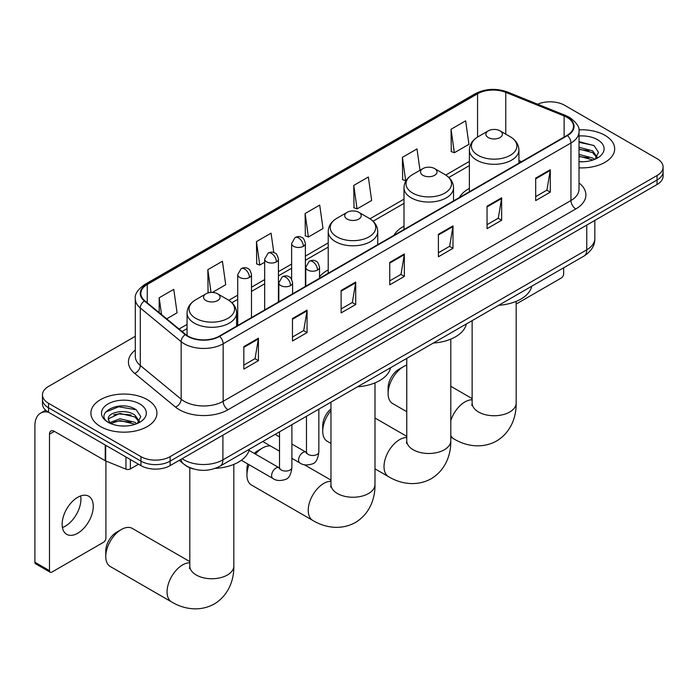<?xml version="1.0" encoding="UTF-8"?>
<svg xmlns="http://www.w3.org/2000/svg" width="698" height="698" viewBox="0 0 698 698"><rect width="100%" height="100%" fill="white"/><g stroke="black" fill="none" stroke-linecap="round" stroke-linejoin="round"><path stroke-width="1.05" d="M328.217 269.917A36.462 21.053 0 0 0 319.536 276.836M404.002 226.152A36.462 21.053 0 0 0 393.995 235.278M469.379 188.408A36.462 21.053 0 0 0 459.371 197.534M193.363 468.925A20.635 11.918 180 0 1 185.031 465.025M135.307 336.323L48.52 386.43A20.635 11.918 0 0 0 42.473 394.859L42.473 403.845A20.635 11.918 0 0 0 48.52 412.265L140.944 465.627A20.635 11.918 0 0 0 170.129 465.627L657.054 184.508A20.635 11.918 0 0 0 663.1 176.079L663.1 171.586A20.635 11.918 0 0 1 657.054 180.014A20.635 11.918 0 0 0 663.1 171.586L663.1 167.092A20.635 11.918 0 0 0 657.054 158.664L564.63 105.302A20.635 11.918 0 0 0 537.661 104.203M42.473 394.859A20.635 11.918 0 0 0 48.52 403.278L140.944 456.64A20.635 11.918 0 0 0 170.129 456.64L170.129 461.134L657.054 180.014L170.129 461.134A20.635 11.918 0 0 1 140.944 461.134A20.635 11.918 0 0 0 170.129 461.134L170.129 465.627M48.52 403.278L48.52 407.772L140.944 461.134L48.52 407.772A20.635 11.918 0 0 1 42.473 399.352A20.635 11.918 0 0 0 48.52 407.772L48.52 412.265M605.009 135.36A33.024 19.064 0 0 0 578.878 129.837A33.024 19.064 0 0 1 605.009 135.36A33.024 19.064 0 0 1 614.676 148.84A33.024 19.064 0 0 0 605.009 135.36M147.269 399.631A33.024 19.064 0 0 0 111.279 395.496A33.024 19.064 0 0 0 90.897 413.111A33.024 19.064 0 0 0 100.573 426.591A33.024 19.064 0 0 0 136.555 430.718A33.024 19.064 0 0 0 156.937 413.111A33.024 19.064 0 0 0 147.269 399.631A33.024 19.064 0 0 0 111.279 395.496A33.024 19.064 0 0 0 90.897 413.111A33.024 19.064 0 0 0 100.573 426.591A33.024 19.064 0 0 0 136.555 430.718A33.024 19.064 0 0 0 156.937 413.111A33.024 19.064 0 0 0 147.269 399.631M567.064 117.377A22.013 12.712 180 0 1 573.512 126.364A22.013 12.712 180 0 1 567.064 135.351L219.259 336.157A22.013 12.712 180 0 1 185.659 334.464L144.791 300.759A22.013 12.712 180 0 1 140.813 293.474A22.013 12.712 180 0 1 147.261 284.487L477.563 93.785A22.013 12.712 180 0 1 505.762 92.363L564.124 115.955A22.013 12.712 180 0 1 567.064 117.377M567.457 117.159A22.563 13.026 0 0 0 564.438 115.694L506.076 92.101A22.563 13.026 0 0 0 477.179 93.558L146.868 284.261A22.563 13.026 0 0 0 144.346 300.943L185.214 334.639A22.563 13.026 0 0 0 219.652 336.384L567.457 135.578A22.563 13.026 0 0 0 567.457 117.159M243.829 346.636L243.829 369.102L258.417 360.674L258.417 338.207L243.829 346.636M243.829 365.115L255.067 358.624L258.356 338.958A5.505 3.176 -120 0 0 258.417 338.207M254.971 358.685L258.417 360.674M292.471 318.55L292.471 341.017L307.059 332.588L307.059 310.121L292.471 318.55M292.471 337.029L303.709 330.538L307.007 310.872A5.505 3.176 -120 0 0 307.059 310.121M303.613 330.599L307.059 332.588M341.113 290.464L341.113 312.931L355.71 304.511L355.71 282.044L341.113 290.464M341.113 308.944L352.35 302.461L355.648 282.786A5.505 3.176 -120 0 0 355.71 282.044M352.254 302.513L355.71 304.511M535.689 178.13L535.689 200.596L550.286 192.168L550.286 169.701L535.689 178.13M535.689 196.609L546.927 190.118L550.225 170.452A5.505 3.176 -120 0 0 550.286 169.701M546.831 190.179L550.286 192.168M487.047 206.215L487.047 228.682L501.635 220.254L501.635 197.787L487.047 206.215M487.047 224.695L498.285 218.204L501.583 198.537A5.505 3.176 -120 0 0 501.635 197.787M498.189 218.265L501.635 220.254M438.405 234.292L438.405 256.768L452.993 248.34L452.993 225.873L438.405 234.292M438.405 252.781L449.643 246.289L452.932 226.614A5.505 3.176 -120 0 0 452.993 225.873M449.538 246.342L452.993 248.34M389.754 262.378L389.754 284.845L404.351 276.425L404.351 253.959L389.754 262.378M389.754 280.866L401.001 274.375L404.29 254.7A5.505 3.176 -120 0 0 404.351 253.959M400.896 274.427L404.351 276.425M579.017 167.843A33.024 19.064 0 0 0 614.676 148.84A33.024 19.064 0 0 1 579.017 167.843M170.129 456.64L657.054 175.512A20.635 11.918 0 0 0 663.1 167.092M212.349 292.445L225.716 284.732L222.426 261.261L207.829 269.681L208.065 292.017M166.682 318.812L177.074 312.817L173.776 289.338L159.188 297.767L159.188 312.625M353.764 185.432L357.053 208.903L371.65 200.483L368.352 177.004L353.764 185.432L353.999 207.76M419.995 170.277L416.994 148.918L402.406 157.347L402.641 179.674M451.048 129.261L454.346 152.74L468.934 144.312L465.645 120.833L451.048 129.261L451.283 151.597M273.791 252.563L271.068 233.176L256.471 241.595L256.707 263.931M305.113 213.518L308.411 236.988L323.008 228.56L319.71 205.09L305.113 213.518L305.349 235.845M308.411 236.988L305.113 235.758M357.053 208.903L353.764 207.672M402.406 157.347L405.695 180.817L406.131 180.573M405.695 180.817L402.406 179.587M454.346 152.74L451.048 151.51M256.471 241.595L259.769 265.074L264.673 262.239M259.769 265.074L256.471 263.844M209.644 292.61L207.829 291.93M207.829 269.681L211.023 292.462M159.188 297.767L161.543 314.571M579.017 161.552L583.118 161.753M579.017 154.415L592.654 158.01L594.469 159.467M579.017 156.195L592.977 160.017M579.017 147.278L592.654 150.873L597.113 157.041M579.017 149.067L592.654 152.653L596.764 157.504M579.017 161.692A22.423 12.948 0 0 0 597.514 157.992A22.423 12.948 0 0 0 597.514 139.679A22.423 12.948 0 0 0 579.017 135.979M595.001 159.24L598.518 152.347L594.068 145.646L579.017 141.642M579.017 142.331L593.762 145.446M579.017 149.468L588.798 150.689M579.017 156.605L588.798 157.827M516.162 304.049L561.227 278.031A3.438 1.989 120 0 0 563.661 273.817L563.661 267.796M388.105 393.48L388.105 387.861A15.138 8.734 -60 0 1 398.802 369.329L403.671 366.52A22.013 12.712 120 0 0 388.105 393.48A22.013 12.712 120 0 0 392.66 403.557L406.76 411.698M488.312 137.576A8.254 4.764 0 0 0 499.986 137.576A8.254 4.764 0 0 0 499.986 130.831L510.238 136.747A22.755 13.131 0 0 0 510.238 136.747A22.755 13.131 0 0 1 510.238 155.331A22.755 13.131 0 0 1 478.06 155.322A22.755 13.131 0 0 1 478.06 136.756C472.459 140.08 469.562 144.495 469.379 150.009A24.762 14.3 0 0 0 476.638 160.121A24.762 14.3 0 0 0 503.624 163.219A24.762 14.3 0 0 0 518.911 150.009C518.727 144.495 515.839 140.08 510.238 136.756L499.986 130.831A8.254 4.764 0 0 0 488.312 130.831A8.254 4.764 0 0 0 488.312 137.576M498.695 305.296A37.84 21.847 0 0 0 531.71 286.241M406.76 365.098A22.013 12.712 120 0 0 403.671 366.52L398.802 369.329M330.965 410.607A22.013 12.712 120 0 0 322.729 431.224L322.729 425.614A15.138 8.734 -60 0 1 330.965 408.827M322.729 431.224A22.013 12.712 120 0 0 327.283 441.302L330.965 443.431M422.936 175.32A8.254 4.764 0 0 0 434.61 175.32A8.254 4.764 0 0 0 434.61 168.576L444.853 174.5A22.755 13.131 0 0 1 444.853 193.076A22.755 13.131 0 0 1 412.684 193.076A22.755 13.131 0 0 1 412.684 174.5C407.082 177.824 404.186 182.248 404.002 187.753A24.762 14.3 0 0 0 411.262 197.866A24.762 14.3 0 0 0 438.248 200.963A24.762 14.3 0 0 0 453.534 187.753C453.351 182.248 450.463 177.824 444.853 174.5L434.61 168.576A8.254 4.764 0 0 0 422.936 168.576A8.254 4.764 0 0 0 422.936 175.32M433.318 343.05A37.84 21.847 0 0 0 466.334 323.985M249.055 464.702A22.013 12.712 120 0 0 246.935 474.98L246.935 469.37A15.138 8.734 -60 0 1 247.807 463.987M254.264 453.412A15.138 8.734 -60 0 1 257.641 450.829L262.509 448.02A22.013 12.712 120 0 0 262.5 448.02A22.013 12.712 120 0 0 255.424 454.084M246.935 474.98A22.013 12.712 120 0 0 251.498 485.058L312.791 520.446A22.013 12.712 -60 0 1 309.415 502.804A22.013 12.712 -60 0 1 323.793 483.409A22.013 12.712 -60 0 1 330.965 481.288M347.142 219.076A8.254 4.764 0 0 0 358.816 219.076A8.254 4.764 0 0 0 358.816 212.332L369.067 218.256A22.755 13.131 0 0 1 369.067 236.831A22.755 13.131 0 0 1 336.898 236.831A22.755 13.131 0 0 1 336.898 218.256C331.288 221.58 328.4 226.004 328.217 231.509A24.762 14.3 0 0 0 335.468 241.621A24.762 14.3 0 0 0 362.463 244.719A24.762 14.3 0 0 0 377.749 231.509C377.566 226.004 374.669 221.58 369.067 218.256L358.816 212.332A8.254 4.764 0 0 0 347.142 212.332A8.254 4.764 0 0 0 347.142 219.076M357.533 386.797A37.84 21.847 0 0 0 390.548 367.741M270.475 445.952A22.013 12.712 120 0 0 262.509 448.02L257.641 450.829M105.773 556.481L105.773 550.87A15.138 8.734 -60 0 1 116.479 532.33L121.339 529.52A22.013 12.712 120 0 0 105.773 556.481A22.013 12.712 120 0 0 110.336 566.558L171.621 601.946A22.013 12.712 -60 0 1 168.253 584.305A22.013 12.712 -60 0 1 182.632 564.909A22.013 12.712 -60 0 1 189.804 562.789M205.98 300.576A8.254 4.764 0 0 0 217.654 300.576A8.254 4.764 0 0 0 217.654 293.832L227.906 299.756A22.755 13.131 0 0 1 227.906 318.332A22.755 13.131 0 0 1 195.728 318.332A22.755 13.131 0 0 1 195.728 299.756C190.126 303.08 187.239 307.504 187.055 313.009A24.762 14.3 0 0 0 194.306 323.122A24.762 14.3 0 0 0 221.292 326.219A24.762 14.3 0 0 0 236.587 313.009C236.404 307.504 233.507 303.08 227.906 299.756L217.654 293.832A8.254 4.764 0 0 0 205.98 293.832A8.254 4.764 0 0 0 205.98 300.576M215.263 468.367A37.84 21.847 0 0 0 249.378 449.242M189.804 561.602L132.35 528.43A22.013 12.712 120 0 0 121.339 529.52L116.479 532.33M80.645 495.938A22.013 12.712 -60 0 1 65.359 526.126A22.013 12.712 -60 0 1 62.419 527.505M77.705 533.255A22.013 12.712 120 0 0 92.084 513.859A22.013 12.712 120 0 0 88.716 496.217A22.013 12.712 120 0 0 77.705 497.308A22.013 12.712 120 0 0 63.326 516.703A22.013 12.712 120 0 0 66.703 534.345A22.013 12.712 120 0 0 77.705 533.255M130.36 459.52L130.36 468.925L138.509 464.222M48.284 412.134A27.519 15.888 -120 0 0 40.597 413.155A27.519 15.888 -120 0 0 34.9 425.745L34.9 562.239L49.497 570.667L49.497 434.173A6.875 3.97 60 0 1 50.919 431.024A6.875 3.97 60 0 1 54.357 431.364L105.224 460.732L105.224 445.001M49.497 570.667A3.438 1.989 120 0 0 50.204 572.238L35.615 563.818A3.438 1.989 -60 0 1 34.9 562.239M50.204 572.238A3.438 1.989 120 0 0 51.922 572.072L103.487 542.302A3.438 1.989 120 0 0 105.922 538.088L105.922 461.046M130.36 468.925A3.438 1.989 180 0 1 125.954 469.152L105.677 460.95A3.438 1.989 180 0 1 105.224 460.732M120.187 425.876L125.378 426.033M109.883 422.587L119.89 418.765L134.915 422.281L136.729 423.738M110.808 423.546L119.89 420.554L135.238 424.288M110.04 423.276L108.434 419.515A15.548 8.978 0 0 0 110.938 423.669M139.373 421.313L134.915 415.144C125.579 408.182 106.375 412.483 108.434 419.515L108.373 418.826M108.469 419.734L108.897 418.573L119.89 413.417L134.915 416.933L139.024 421.775M137.262 423.52L140.778 416.619L136.328 409.927C120.597 398.61 92.633 413.513 108.783 422.656L109.577 423.145M139.774 403.95A22.423 12.948 0 0 0 108.059 403.95A22.423 12.948 0 0 0 108.059 422.264A22.423 12.948 0 0 0 139.774 422.264A22.423 12.948 0 0 0 139.774 403.95M105.503 412.169L118.669 406.768L136.023 409.717M113.73 414.795L118.669 413.897L131.058 414.961M113.73 421.932L118.669 421.034L131.058 422.098M182.143 458.691A27.519 15.888 0 0 0 183.993 459.869A27.519 15.888 0 0 0 222.906 459.869L586.765 249.797A27.519 15.888 0 0 0 594.827 238.568C595.028 245.391 591.389 251.236 583.912 256.096L220.062 466.168A13.759 7.94 60 0 0 222.906 459.869L222.906 435.159M586.765 225.088L586.765 249.797A13.759 7.94 60 0 1 583.912 256.096M181.026 459.336A13.759 9.205 129.5 0 0 183.426 463.812L179.246 460.366M657.054 184.508L657.054 175.512M140.944 465.627L140.944 456.64M579.017 182.981A34.394 19.858 180 0 1 575.824 208.938L228.019 409.743A6.875 3.97 60 0 1 223.151 401.315L570.955 200.509A27.519 15.888 0 0 0 579.017 189.28L579.017 131.756A27.519 15.888 180 0 1 570.955 142.994A6.875 3.97 -120 0 0 567.457 135.578M228.019 409.743A34.394 19.858 180 0 1 179.369 409.743A34.394 19.858 180 0 1 175.521 407.091L134.653 373.386A34.394 19.858 180 0 1 135.307 350.082M184.237 401.315A27.519 15.888 0 0 0 223.151 401.315L223.151 343.8A27.519 15.888 180 0 1 181.157 341.671L140.289 307.975A27.519 15.888 180 0 1 135.307 298.866L135.307 356.381A27.519 15.888 0 0 0 140.289 365.499L181.157 399.195A27.519 15.888 0 0 0 184.237 401.315M579.017 131.756C579.933 127.464 576.775 122.665 569.533 117.377L565.912 115.624A6.875 3.22 112 0 0 564.438 115.694M565.912 115.624L507.551 92.031C496.156 87.992 485.337 88.576 475.102 93.785A6.875 3.97 60 0 1 477.179 93.558M146.868 284.261A6.875 3.97 -120 0 0 144.791 284.479C137.654 289.618 134.487 294.408 135.307 298.866M144.346 300.943A6.875 4.598 129.5 0 0 140.289 307.975L140.289 365.499A6.875 4.598 -50.5 0 1 134.653 373.386M507.551 92.031A6.875 3.22 112 0 0 506.076 92.101M185.214 334.639A6.875 4.598 129.5 0 0 181.157 341.671L181.157 399.195A6.875 4.598 -50.5 0 1 175.521 407.091M219.652 336.384A6.875 3.97 60 0 1 223.151 343.8L570.955 142.994L570.955 200.509A6.875 3.97 60 0 0 575.824 208.938M147.261 284.487L147.261 302.801M564.124 115.955L564.124 137.052M505.762 92.363L505.762 134.164M521.528 161.648L518.911 160.592M477.563 93.785L477.563 137.044M469.379 161.421L445.769 175.05M404.002 199.166L369.984 218.806M328.217 242.921L305.384 256.105M291.624 264.053L278.432 271.662M264.673 279.61L251.481 287.227M237.721 295.167L228.822 300.306M187.055 324.422L179.072 329.028M389.754 263.094L404.29 254.7M438.405 235.008L452.932 226.614M487.047 206.922L501.583 198.537M535.689 178.836L550.225 170.452M341.113 291.179L355.648 282.786M292.471 319.265L307.007 310.872M243.829 347.342L258.356 338.958M516.162 301.379L516.162 403.034A22.013 12.712 180 0 1 509.715 412.021A22.013 12.712 180 0 1 478.584 412.021A22.013 12.712 180 0 1 472.136 403.034L471.848 405.625M450.786 420.641A22.013 12.712 -60 0 1 464.964 401.908A22.013 12.712 -60 0 1 472.136 399.788M516.162 403.034C516.459 415.755 511.625 431.914 496.601 440.988C481.245 449.46 464.833 445.568 453.953 438.946A22.013 12.712 -60 0 1 450.786 435.491M450.786 339.123L450.786 440.778A22.013 12.712 180 0 1 444.338 449.765A22.013 12.712 180 0 1 413.207 449.765A22.013 12.712 180 0 1 406.76 440.778L406.472 443.37M450.786 440.778C451.083 453.499 446.24 469.658 431.224 478.732C415.868 487.204 399.457 483.313 388.577 476.69A22.013 12.712 -60 0 1 385.2 459.048A22.013 12.712 -60 0 1 399.588 439.653A22.013 12.712 -60 0 1 406.76 437.533M374.992 382.879L374.992 484.534A22.013 12.712 180 0 1 368.553 493.521A22.013 12.712 180 0 1 337.413 493.521A22.013 12.712 180 0 1 330.965 484.534L330.678 487.125M233.83 464.379L233.83 566.034A22.013 12.712 180 0 1 227.382 575.021A22.013 12.712 180 0 1 196.251 575.021A22.013 12.712 180 0 1 189.804 566.034L189.516 568.626M317.52 270.047A6.875 3.97 0 0 0 319.536 267.238C318.445 263.259 317.354 261.314 316.273 261.384C314.274 259.979 311.927 259.944 309.214 261.279A6.875 3.97 60 0 1 312.66 261.619A6.875 3.97 -120 0 1 317.52 270.047A6.875 3.97 0 0 1 307.792 270.047A6.875 3.97 0 0 1 305.776 267.238L309.214 261.279M291.895 458.324L299.835 462.905A6.195 3.577 -60 0 1 298.884 457.94A6.195 3.577 -60 0 1 302.932 452.487A6.195 3.577 -60 0 1 303.202 452.339A6.195 3.577 -60 0 1 306.021 452.182L291.895 444.024M306.823 452.801L306.265 453.264L306.466 451.92A6.195 3.577 -0 0 0 308.28 454.45A6.195 3.577 -0 0 0 316.752 454.607A6.195 3.577 -0 0 0 318.846 451.92C318 459.11 315.775 463.132 312.172 463.969C306.998 465.549 302.88 465.191 299.835 462.905M290.569 285.604A6.875 3.97 0 0 0 292.584 282.795C291.494 278.816 290.412 276.87 289.321 276.94C287.332 275.544 284.976 275.509 282.271 276.844A6.875 3.97 60 0 1 285.709 277.185A6.875 3.97 -120 0 1 290.569 285.604A6.875 3.97 0 0 1 280.84 285.604A6.875 3.97 0 0 1 278.825 282.795L282.271 276.844M241.36 460.261L272.883 478.462A6.195 3.577 -60 0 1 271.932 473.497A6.195 3.577 -60 0 1 275.98 468.044A6.195 3.577 -60 0 1 276.251 467.896A6.195 3.577 -60 0 1 279.078 467.739L249.073 450.419M279.872 468.358L279.322 468.82L279.514 467.486A6.195 3.577 -0 0 0 281.329 470.007A6.195 3.577 -0 0 0 289.801 470.164A6.195 3.577 -0 0 0 291.895 467.486C291.049 474.675 288.824 478.688 285.22 479.526C280.046 481.105 275.937 480.748 272.883 478.462M303.368 246.315A6.875 3.97 0 0 0 305.384 243.506C304.293 239.527 303.202 237.582 302.112 237.652C300.123 236.256 297.776 236.221 295.062 237.547A6.875 3.97 60 0 1 298.5 237.887A6.875 3.97 -120 0 1 303.368 246.315A6.875 3.97 0 0 1 293.64 246.315A6.875 3.97 0 0 1 291.624 243.506L295.062 237.547M276.417 261.872A6.875 3.97 0 0 0 278.432 259.063C277.342 255.093 276.251 253.138 275.169 253.217C273.171 251.812 270.824 251.777 268.111 253.112A6.875 3.97 60 0 1 271.548 253.453A6.875 3.97 -120 0 1 276.417 261.872A6.875 3.97 0 0 1 266.688 261.872A6.875 3.97 0 0 1 264.673 259.063L268.111 253.112M249.465 277.438A6.875 3.97 0 0 0 251.481 274.628C250.39 270.649 249.308 268.695 248.218 268.774C246.228 267.369 243.872 267.334 241.168 268.669A6.875 3.97 60 0 1 244.605 269.009A6.875 3.97 -120 0 1 249.465 277.438A6.875 3.97 0 0 1 239.737 277.438A6.875 3.97 0 0 1 237.721 274.628L241.168 268.669M49.497 434.173L54.357 431.364M105.677 445.272L105.677 460.95M125.954 469.152L125.954 456.972M220.062 466.168C208.99 471.735 197.918 471.735 186.846 466.168L183.426 463.812M594.827 238.568L594.827 220.428M475.102 93.785L144.791 284.479M469.379 165.609L448.849 177.458M404.002 203.354L373.064 221.214M328.217 247.109L305.384 260.293M291.624 268.241L278.432 275.85M264.673 283.798L251.481 291.415M237.721 299.355L231.902 302.714M187.055 328.61L182.065 331.489M453.953 438.946L450.786 437.114M518.911 163.157L518.911 150.009M469.379 191.749L469.379 150.009M488.312 130.831L478.06 136.756M472.136 398.602L450.786 386.273M472.136 320.635L472.136 403.034M388.577 476.69L374.992 468.847M453.534 200.902L453.534 187.753M404.002 229.494L404.002 187.753M422.936 168.576L412.684 174.5M406.76 436.346L374.992 418.015M406.76 358.379L406.76 440.778M374.992 484.534C375.288 497.255 370.455 513.414 355.439 522.488C340.083 530.96 323.663 527.069 312.791 520.446M377.749 244.658L377.749 231.509M328.217 273.25L328.217 231.509M347.142 212.332L336.898 218.256M330.965 480.102L304.302 464.711M330.965 402.135L330.965 484.534M233.83 566.034C234.127 578.755 229.293 594.914 214.277 603.988C198.913 612.46 182.501 608.569 171.621 601.946M236.587 326.158L236.587 313.009M187.055 335.494L187.055 313.009M205.98 293.832L195.728 299.756M189.804 467.756L189.804 566.034M318.846 409.133L318.846 451.92M319.536 278.266L319.536 267.238M279.514 451.17L262.771 441.511M306.466 416.278L306.466 451.92M305.776 286.206L305.776 267.238M279.514 436.878L275.16 434.357M291.895 424.689L291.895 467.486M292.584 293.823L292.584 282.795M279.514 431.844L279.514 467.486M278.825 301.763L278.825 282.795M305.384 286.433L305.384 243.506M291.624 279.287L291.624 243.506M278.432 301.998L278.432 259.063M264.673 309.938L264.673 259.063M251.481 317.555L251.481 274.628M237.721 325.495L237.721 274.628M40.597 413.155L45.675 410.215"/></g></svg>
